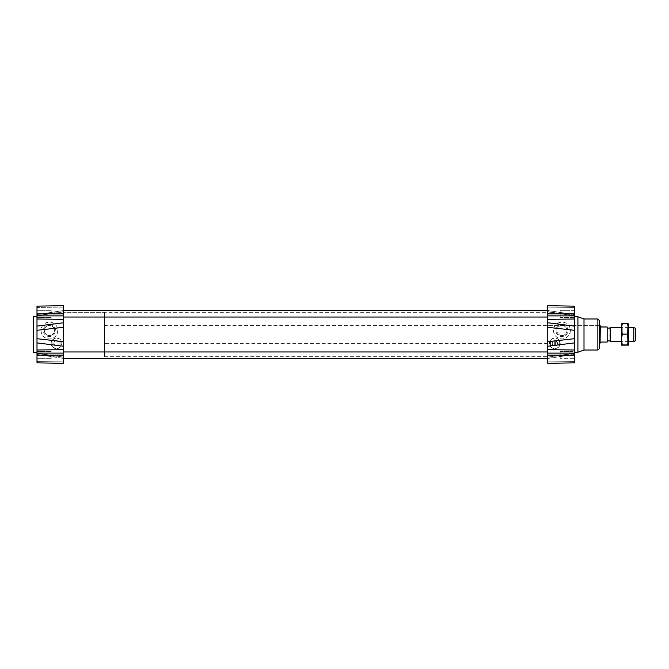 <?xml version="1.0" encoding="UTF-8"?>
<svg xmlns="http://www.w3.org/2000/svg" width="669" height="669" viewBox="0 0 669 669"><rect width="100%" height="100%" fill="white"/><g stroke="black" fill="none" stroke-linecap="round" stroke-linejoin="round"><path stroke-width="0.5" stroke-dasharray="3.35 2.51" d="M554.325 340.764L554.325 345.973A2.659 2.659 0 0 1 554.325 340.764A2.659 2.659 0 0 1 557.52 343.364A2.659 2.659 0 0 1 554.86 346.024A2.659 2.659 0 0 1 552.552 342.035A2.659 2.659 0 0 1 557.16 342.035A2.659 2.659 0 0 1 554.325 345.973A2.659 2.659 0 0 0 557.377 342.528A2.659 2.659 0 0 0 552.862 341.6A2.659 2.659 0 0 0 554.325 345.973L552.193 343.364C553.731 336.264 561.592 345.89 554.325 345.973L554.325 340.764M555.387 345.973L555.387 340.764L555.387 345.973M559.292 340.429L559.292 346.308A5.319 5.319 0 0 1 550.42 346.308L550.42 340.429A5.319 5.319 0 0 1 559.292 340.429L559.292 346.308A5.319 5.319 0 0 0 559.292 340.429M550.42 346.308L550.42 340.429A5.319 5.319 0 0 0 550.42 346.308C553.564 351.242 561.751 347.403 559.953 341.834C558.372 336.198 549.425 337.519 549.533 343.364L550.42 346.308M55.97 345.973A2.659 2.659 0 0 1 55.97 340.764L55.97 345.973A2.659 2.659 0 0 0 59.031 342.528A2.659 2.659 0 0 0 54.515 341.6A2.659 2.659 0 0 0 55.97 345.973L53.846 343.364C55.385 336.264 63.246 345.89 55.97 345.973A2.659 2.659 0 0 0 56.505 346.024A2.659 2.659 0 0 1 54.206 342.035A2.659 2.659 0 0 1 58.805 342.035A2.659 2.659 0 0 1 56.505 346.024A2.659 2.659 0 0 0 57.041 345.973L57.041 340.764A2.659 2.659 0 0 1 57.041 345.973L57.041 340.764A2.659 2.659 0 0 0 55.97 340.764L55.97 345.973M60.938 340.429L60.938 346.308A5.319 5.319 0 0 1 52.073 346.308L52.073 340.429A5.319 5.319 0 0 1 60.938 340.429L60.938 346.308A5.319 5.319 0 0 0 60.938 340.429M52.073 346.308L52.073 340.429A5.319 5.319 0 0 0 52.073 346.308C56.74 350.038 59.993 349.059 61.824 343.364C61.74 334.341 47.148 338.74 52.073 346.308M63.597 305.683L63.597 363.317M547.76 305.683L547.76 363.317M63.597 324.632L63.597 344.368M547.76 346.241L547.76 322.759M63.597 355.047L63.597 312.331L63.597 355.047M547.76 355.047L547.76 312.331L547.76 355.047M574.362 306.143L574.362 362.857M574.362 354.461L547.76 358.467L547.76 361.887L547.76 358.467L574.362 354.461L574.362 361.561L574.362 353.123L547.76 357.129L574.362 353.123M547.76 334.5L547.76 325.636L547.76 334.5M574.362 315.877L547.76 311.871L574.362 315.877L574.362 315.3L574.362 315.768L547.76 311.871L547.76 310.533L547.76 311.67L574.362 315.467M574.362 351.568L574.362 358.668L574.362 351.568L574.362 355.114L574.362 351.568L569.929 351.568L569.929 358.668L569.929 351.568L569.929 358.668L569.929 351.568L569.929 353.341L569.929 351.568L560.179 351.568L560.179 358.668L560.179 351.568L560.179 358.668L560.179 351.568L574.362 351.568M574.362 358.668L574.362 355.114L574.362 358.668L569.929 358.668L569.929 356.886L569.929 358.668L560.179 358.668L574.362 358.668M574.362 353.232L574.362 353.7L574.362 353.232L547.76 357.33L574.362 353.232M574.362 351.409L574.362 316.763L574.362 351.409M599.633 325.636L547.76 325.636L599.633 325.636L599.633 348.248M577.916 316.763L577.916 352.237M584.004 318.979L584.004 350.021M36.996 306.143L36.996 362.857M36.996 342.779L36.996 326.188M36.996 327.827L36.996 341.182M36.996 307.439L36.996 315.877L63.597 311.871L36.996 315.768L36.996 307.439L63.597 307.113L63.597 310.533L63.597 307.113L36.996 307.439M36.996 315.768L36.996 315.3L36.996 315.768L63.597 311.67L36.996 315.877M36.996 353.232L36.996 353.7L36.996 353.232L63.597 357.33L36.996 353.232M63.597 358.467L63.597 361.887L63.597 357.129L63.597 358.467L36.996 354.461L63.597 358.467L36.996 353.7M63.597 311.67L63.597 310.533L63.597 311.67M49.414 335.562A5.051 5.051 0 0 0 53.788 327.986A5.051 5.051 0 0 0 45.032 327.986A5.051 5.051 0 0 0 49.414 335.562A5.051 5.051 0 0 0 54.465 330.511A5.051 5.051 0 0 0 49.414 325.452A5.051 5.051 0 0 0 44.355 330.511A5.051 5.051 0 0 0 49.414 335.562M40.985 330.511C41.495 335.612 44.305 338.422 49.414 338.932A8.421 8.421 0 0 0 56.706 326.296A8.421 8.421 0 0 0 42.114 326.296A8.421 8.421 0 0 0 49.414 338.932C56.597 339.099 60.561 329.516 55.368 324.557C50.401 319.356 40.826 323.328 40.985 330.511M561.952 335.562A5.051 5.051 0 0 0 566.325 327.986A5.051 5.051 0 0 0 557.57 327.986A5.051 5.051 0 0 0 561.952 335.562A5.051 5.051 0 0 0 567.003 330.511A5.051 5.051 0 0 0 561.952 325.452A5.051 5.051 0 0 0 556.892 330.511A5.051 5.051 0 0 0 561.952 335.562M553.522 330.511C554.032 335.612 556.842 338.422 561.952 338.932A8.421 8.421 0 0 0 569.244 326.296A8.421 8.421 0 0 0 554.651 326.296A8.421 8.421 0 0 0 561.952 338.932C569.135 339.099 573.099 329.516 567.906 324.557C562.938 319.356 553.363 323.328 553.522 330.511M33.45 316.763L33.45 352.237M574.362 317.432L569.929 317.432L569.929 310.332L569.929 317.432L569.929 315.659L569.929 317.432L560.179 317.432L560.179 310.332L560.179 317.432L560.179 310.332L560.179 317.432L574.362 317.432M574.362 355.114L547.76 355.114M574.362 310.332L569.929 310.332L569.929 312.114L569.929 310.332L560.179 310.332L574.362 310.332M574.362 313.886L547.76 313.886M51.187 313.886L51.187 310.332L51.187 313.886M51.187 355.114L51.187 358.668L51.187 355.114M561.952 324.482A6.029 6.029 0 0 1 567.17 333.522A6.029 6.029 0 0 1 556.725 333.522A6.029 6.029 0 0 1 561.952 324.482M49.414 324.482A6.029 6.029 0 0 1 54.632 333.522A6.029 6.029 0 0 1 44.187 333.522A6.029 6.029 0 0 1 49.414 324.482M635.55 328.429L635.55 340.571M633.777 341.591L633.777 327.409M610.22 341.591L610.22 327.409M609.835 328.069L609.835 340.931M607.176 342.068L600.971 342.01L600.327 343.147M600.076 325.853L600.076 343.147M607.176 326.932L607.176 342.01M607.176 328.069L607.176 340.931L607.176 328.069M599.7 325.636L599.7 343.364M104.389 325.636L104.389 343.364L104.389 325.636L547.76 325.636M104.389 312.331L104.389 356.669L104.389 312.331L63.597 312.331L63.597 356.669L63.597 312.331L547.76 312.331M622.245 334.701L622.245 328.069L622.245 334.701M628.459 327.183L628.459 341.817L628.459 327.183L627.438 328.069L627.438 340.931L627.438 328.069L622.245 328.069L621.359 327.183L621.359 341.817L621.359 328.897M622.312 345.329L621.359 340.103L622.312 334.885L621.359 329.466L622.312 324.055L621.359 323.863L621.359 345.137M628.459 323.863L627.505 324.055L628.459 329.466L628.459 323.863M628.459 329.466L627.505 334.885L628.459 340.103L628.459 329.466M628.459 345.137L628.459 340.103L627.505 345.329M622.312 334.885L627.505 334.885M622.312 324.055L627.505 324.055M547.76 307.113L574.362 307.439L547.76 307.113M574.362 314.539L547.76 310.533L574.362 314.539M547.76 361.887L574.362 361.561L547.76 361.887M597.86 318.979L597.86 350.021M63.597 313.886L36.996 313.886M63.597 361.887L36.996 361.561L63.597 361.887M63.597 355.114L36.996 355.114M36.996 314.539L63.597 310.533L36.996 314.539M63.597 358.266L547.76 358.266M63.597 351.969L547.76 351.969M63.597 317.031L547.76 317.031M63.597 310.734L547.76 310.734M104.389 356.669L547.76 356.669M547.76 343.364L104.389 343.364M36.996 315.3L63.597 310.558M51.187 310.332L36.996 310.332L51.187 310.332M51.187 317.432L36.996 317.432L51.187 317.432M51.187 351.568L36.996 351.568L51.187 351.568M51.187 358.668L36.996 358.668L51.187 358.668M574.362 353.7L547.76 358.442M574.362 315.3L547.76 310.558M63.597 357.129L36.996 353.123L63.597 357.129M628.459 327.409L621.359 327.409M628.459 341.591L621.359 341.591M628.459 341.817L627.438 340.931L622.245 340.931L621.359 341.817"/><path stroke-width="1" d="M63.597 344.368L63.597 324.632M574.362 326.104L547.76 322.759L547.76 346.241L574.362 342.896L574.362 306.143L547.76 305.683L574.362 306.143M574.362 330.294L547.76 327.3L547.76 305.683M574.362 338.706L547.76 341.7L547.76 363.317L574.362 362.857L574.362 342.896M547.76 363.317L574.362 362.857M574.362 315.877L547.76 315.885M574.362 315.768L574.362 314.539L574.362 315.768M547.76 353.115L574.362 353.115L574.362 354.436M584.004 350.021L584.004 318.979L597.86 318.979L597.86 350.021L584.004 350.021L577.916 352.237L577.916 316.763L574.362 316.763M597.86 350.021L599.633 348.248L599.633 320.752L599.633 343.364M63.597 363.317L36.996 362.857L63.597 363.317L36.996 362.857L63.597 363.317L63.597 341.7L36.996 338.706L36.996 330.294L63.597 327.3L63.597 305.683L36.996 306.143L36.996 315.617M36.996 326.188L36.996 327.827M36.996 341.182L36.996 342.779M63.597 322.759L36.996 326.104L36.996 330.294M36.996 326.104L36.996 315.768M36.996 353.383L36.996 342.896L63.597 346.241M36.996 362.857L36.996 353.115L63.597 353.115M36.996 338.706L36.996 342.896M63.597 305.683L36.996 306.143M547.76 358.266L63.597 358.433M547.76 310.558L63.597 310.558L547.76 310.734M36.996 352.237L33.45 352.237L33.45 316.763L36.996 316.763M633.777 341.591L635.55 340.571L635.55 328.429L633.777 327.409L633.777 341.591L628.459 341.591M633.777 327.409L628.459 327.409M621.359 327.409L610.22 327.409L610.22 341.591L621.359 341.591M610.22 341.591L610.22 327.409M600.327 325.853L600.076 343.147L600.971 342.068L607.176 342.068L607.176 326.99L600.971 326.99L600.327 325.853L600.971 326.99M600.971 326.932L607.176 326.99M621.359 328.897L621.359 323.863L622.312 323.671L621.359 328.897L622.312 334.115L621.359 339.534L622.312 344.945L621.359 345.137L621.359 327.183M627.505 334.115L628.459 328.897L628.459 339.534L627.505 334.115L622.312 334.115M627.505 323.671L628.459 323.863L628.459 328.897L627.505 323.671L622.312 323.671M628.459 345.137L627.505 344.945L628.459 339.534L628.45 345.145L621.359 345.137M622.312 344.945L627.505 344.945M547.76 313.886L574.362 313.886M547.76 319.339L574.362 319.004M547.76 349.661L574.362 349.996M547.76 355.114L574.362 355.114M63.597 313.886L36.996 313.886M63.597 315.885L36.996 315.877M63.597 319.339L36.996 319.004M63.597 349.661L36.996 349.996M63.597 355.114L36.996 355.114M63.597 317.031L547.76 317.031M63.597 351.969L547.76 351.969M63.597 358.442L547.76 358.442M577.916 352.237L574.362 352.237M584.004 318.979L577.916 316.763M597.86 318.979L599.633 320.752M609.835 328.069L607.176 328.069M609.835 340.931L607.176 340.931"/></g></svg>

